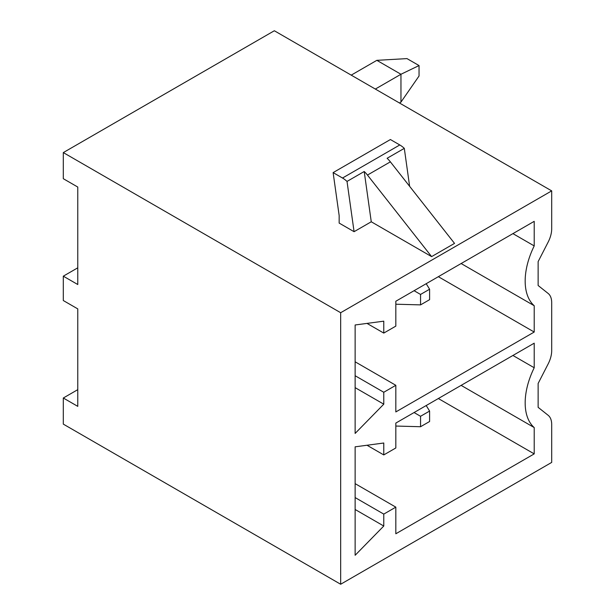 <?xml version="1.0" encoding="UTF-8"?>
<svg xmlns="http://www.w3.org/2000/svg" width="615" height="615" viewBox="0 0 615 615"><rect width="100%" height="100%" fill="white"/><g stroke="black" fill="none" stroke-linecap="round" stroke-linejoin="round"><path stroke-width="0.92" d="M395.829 426.049L420.552 426.725L429.601 421.506L429.601 411.066L420.552 416.286L420.552 426.725M426.203 405.539L429.601 411.066M414.072 412.542L420.552 416.286M534.212 367.755L534.212 343.178L395.829 423.074L395.829 447.966L383.775 454.923L383.775 443.008L355.132 446.828L355.132 555.276L383.775 526.025L383.775 514.102L395.829 507.144L395.829 533.774L534.212 453.885L534.212 427.563A58.84 33.971 120 0 1 534.212 367.755L512.925 355.47M534.212 427.563L461.127 385.374M63.307 152.589L340.664 312.72L340.664 584.25L551.693 462.411L551.693 424.465A21.317 12.308 120 0 0 548.157 415.302L538.133 407.338L538.133 383.46L548.157 363.919A21.317 12.308 120 0 0 551.693 350.665L551.693 302.626A21.317 12.308 120 0 0 548.157 293.463L538.133 285.498L538.133 261.621L548.157 242.079A21.317 12.308 120 0 0 551.693 228.826L551.693 190.881L274.336 30.75L63.307 152.589L63.307 178.696L77.774 187.052L77.774 284.522L63.307 276.173L77.774 267.817M340.664 312.72L551.693 190.881M534.212 305.724L534.212 332.039L395.829 411.935L395.829 385.305L383.775 392.262L383.775 404.178L355.132 433.437L355.132 324.981L383.775 321.168L383.775 333.084L395.829 326.119L395.829 301.235L534.212 221.339L534.212 245.915A58.84 33.971 120 0 0 534.212 305.724L461.127 263.535M63.307 276.173L63.307 300.535L77.774 308.891L77.774 406.361L63.307 398.013L77.774 389.656M63.307 398.013L63.307 424.119L340.664 584.25M339.157 223.084L354.079 231.694L371.26 221.777L364.211 171.508L347.021 181.425A21.317 12.308 -120 0 0 342.509 178.027L333.122 172.607L339.157 215.573L339.157 223.084M431.607 256.616L367.463 175.067L390.371 161.845L454.523 243.386L431.607 256.616L371.26 221.777M354.079 231.694L347.021 181.425M367.463 175.067A21.317 12.308 -120 0 0 364.211 171.508M390.371 161.845A21.317 12.308 -120 0 0 387.119 158.278L404.301 148.353A21.317 12.308 -120 0 0 399.788 144.956L390.402 139.536L333.122 172.607M404.301 148.353L409.628 186.322M383.775 454.923L367.001 445.245M383.775 526.025L355.132 509.489M383.775 514.102L355.132 497.573M395.829 507.144L355.132 483.644M534.212 453.885L438.341 398.535M534.212 245.915L512.925 233.631M534.212 332.039L438.341 276.689M395.829 385.305L355.132 361.805M383.775 392.262L355.132 375.727M383.775 404.178L355.132 387.642M383.775 333.084L367.001 323.405M414.072 290.703L420.552 294.447L420.552 304.886L429.601 299.666L429.601 289.227L420.552 294.447M395.829 304.21L420.552 304.886M426.203 283.7L429.601 289.227M376.841 60.339L406.984 58.602L419.046 65.559L400.957 74.261L376.841 60.339L351.211 75.138M375.335 89.06L400.957 74.261L400.957 102.113L419.046 76.006L419.046 65.559M400.957 102.113L399.45 102.982M342.509 178.027L399.788 144.956"/></g></svg>
